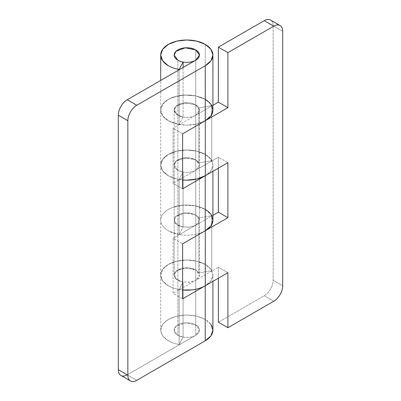 <?xml version="1.0" encoding="UTF-8"?>
<svg xmlns="http://www.w3.org/2000/svg" width="401" height="401" viewBox="0 0 401 401"><rect width="100%" height="100%" fill="white"/><g stroke="black" fill="none" stroke-linecap="round" stroke-linejoin="round"><path stroke-width="0.3" stroke-dasharray="2 1.5" d="M177.869 60.215L177.869 335.281A12.631 7.293 0 0 0 190.841 337.035A12.631 7.293 0 0 0 199.322 331.106A12.631 7.293 0 0 0 195.738 324.97L195.738 49.899L195.738 324.97A12.631 7.293 0 0 0 182.766 323.216A12.631 7.293 0 0 0 174.285 329.146A12.631 7.293 0 0 0 177.869 335.281L177.869 60.215M212.911 330.128A26.11 15.073 0 0 0 205.262 319.467L196.796 316.199L186.801 315.051L176.811 316.199L168.34 319.467L162.681 324.359L160.696 330.123L162.681 335.893L168.34 340.785C171.397 342.549 174.991 343.797 179.122 344.534L183.087 337.096L183.087 282.083L179.122 289.517L179.122 344.534L179.122 289.517A26.11 15.073 180 0 1 168.34 285.773A26.11 15.073 180 0 1 160.716 275.708A26.11 15.073 180 0 1 176.34 261.302A26.11 15.073 180 0 1 205.262 264.454L205.262 319.467A26.11 15.073 0 0 0 176.34 316.314A26.11 15.073 0 0 0 160.716 330.72A26.11 15.073 0 0 0 168.34 340.785A26.11 15.073 0 0 0 179.122 344.534L183.087 337.096L177.869 335.281C175.402 333.858 174.169 332.138 174.169 330.123C174.169 328.113 175.402 326.394 177.869 324.97C180.335 323.542 183.312 322.83 186.801 322.83C190.29 322.83 193.267 323.542 195.738 324.97C193.267 323.542 190.29 322.83 186.801 322.83C183.312 322.83 180.335 323.542 177.869 324.97C175.402 326.394 174.169 328.113 174.169 330.123C174.169 332.138 175.402 333.858 177.869 335.281C180.335 336.705 183.312 337.421 186.801 337.421C190.29 337.421 193.267 336.705 195.738 335.281C198.204 333.858 199.437 332.138 199.437 330.123C199.437 328.113 198.204 326.394 195.738 324.97L195.738 269.953L199.437 275.111L195.738 280.269L195.738 335.281L199.437 330.123L195.738 324.97L185.267 322.885L175.979 326.364L174.169 330.123L177.869 335.281L183.087 337.096L183.087 282.083L177.869 280.269L174.169 275.111L175.979 271.352L185.267 267.873L195.738 269.953L195.738 324.97C198.204 326.394 199.437 328.113 199.437 330.123C199.437 332.138 198.204 333.858 195.738 335.281L127.247 374.825L136.776 380.323L127.247 374.825L195.738 335.281L195.738 280.269L173.107 293.337L195.738 280.269L195.738 225.257L199.437 220.099L195.738 214.941L195.738 159.929L199.437 165.087L195.738 170.245L195.738 225.257L173.107 238.319L173.107 293.337L182.635 298.835L173.107 293.337L173.107 238.319L182.635 243.823L173.107 238.319L195.738 225.257C198.204 223.833 199.437 222.114 199.437 220.099C199.437 218.084 198.204 216.365 195.738 214.941L185.267 212.861L175.979 216.334L174.169 220.099L176.866 224.605L183.087 227.071L183.087 172.054L179.122 179.493A26.11 15.073 180 0 1 168.34 175.743A26.11 15.073 180 0 1 160.716 165.678A26.11 15.073 180 0 1 176.34 151.277A26.11 15.073 180 0 1 205.262 154.425L205.262 209.442A26.11 15.073 0 0 0 176.55 206.234A26.11 15.073 0 0 0 160.701 220.425A26.11 15.073 0 0 0 179.122 234.505L179.122 179.493L179.122 234.505L183.087 227.071L183.087 172.054A12.631 7.293 180 0 1 177.869 170.245A12.631 7.293 0 0 0 183.087 172.054L179.122 179.493A26.11 15.073 0 0 1 168.34 175.743A26.11 15.073 0 0 0 182.635 179.964L176.811 179.011L168.34 175.743L162.681 170.856L168.34 175.743A26.11 15.073 0 0 1 160.706 164.616A26.11 15.073 0 0 1 177.192 151.072A26.11 15.073 0 0 1 205.262 154.425A26.11 15.073 180 0 1 212.911 165.087A26.11 15.073 180 0 1 205.262 175.743L210.926 170.856L212.911 165.087L210.926 159.317L205.262 154.425L196.796 151.157L186.801 150.014L176.811 151.157L168.34 154.425L162.681 159.317L160.696 165.087L162.681 170.856L160.696 165.087L160.696 220.099A26.11 15.073 180 0 1 176.811 206.174A26.11 15.073 180 0 1 205.262 209.442L205.262 99.413A26.11 15.073 0 0 0 176.55 96.21A26.11 15.073 0 0 0 160.701 110.395A26.11 15.073 0 0 0 179.122 124.48L179.122 69.809L179.122 124.48L183.087 117.042L183.087 67.518L183.087 117.042L179.122 124.48L168.966 121.077C166.029 119.493 163.849 117.618 162.415 115.453C160.981 113.288 160.44 111.047 160.796 108.741C161.152 106.43 162.365 104.28 164.435 102.295C166.51 100.31 169.227 98.686 172.6 97.423L183.633 95.112L195.307 95.819L205.262 99.413L205.262 44.401L205.262 99.413L210.926 104.305M210.926 324.359L205.262 319.467L205.262 264.454L196.796 261.186L186.801 260.038L176.811 261.186L168.34 264.454L162.681 269.342L160.696 275.111L162.681 280.88L168.34 285.773A26.11 15.073 0 0 0 179.122 289.517L183.087 282.083A12.631 7.293 180 0 1 177.869 280.269C175.402 278.845 174.169 277.126 174.169 275.111L174.169 110.069C174.169 108.059 175.402 106.34 177.869 104.917C180.335 103.488 183.312 102.776 186.801 102.776C190.29 102.776 193.267 103.488 195.738 104.917A12.631 7.293 180 0 1 198.876 107.924L211.753 105.638L211.753 160.651L211.753 105.638L198.876 107.924L198.876 162.941L195.738 159.929C193.267 158.505 190.29 157.793 186.801 157.793C183.312 157.793 180.335 158.505 177.869 159.929C175.402 161.352 174.169 163.072 174.169 165.087L174.169 110.069C174.169 112.085 175.402 113.804 177.869 115.227C180.335 116.656 183.312 117.368 186.801 117.368C190.29 117.368 193.267 116.656 195.738 115.227C192.68 117.508 183.072 118.49 177.869 115.227L174.169 110.069L175.924 106.365L181.969 103.333L189.954 103.007L195.738 104.917L195.738 159.929L195.738 104.917C198.204 106.34 199.437 108.059 199.437 110.069C199.437 112.085 198.204 113.804 195.738 115.227L212.911 105.313L195.738 115.227L195.738 170.245L218.365 157.177L227.893 162.681L218.365 157.177L218.365 168.179L218.365 157.177L195.738 170.245L195.738 225.257L189.954 227.161L181.969 226.836L175.924 223.808L174.169 220.099L174.169 165.087C174.169 163.072 175.402 161.352 177.869 159.929C180.335 158.505 183.312 157.793 186.801 157.793C190.29 157.793 193.267 158.505 195.738 159.929L189.954 158.024L181.969 158.345L175.924 161.377L174.169 165.087C174.169 167.102 175.402 168.821 177.869 170.245C183.072 173.508 192.68 172.52 195.738 170.245C193.267 171.668 190.29 172.38 186.801 172.38C183.312 172.38 180.335 171.668 177.869 170.245C175.402 168.821 174.169 167.102 174.169 165.087L177.869 170.245L174.169 165.087L175.979 161.322L185.267 157.844L195.738 159.929C198.204 161.352 199.437 163.072 199.437 165.087C199.437 167.102 198.204 168.821 195.738 170.245L173.107 183.307L182.635 188.811L173.107 183.307L173.107 128.295L182.635 133.794L173.107 128.295L173.107 183.307L195.738 170.245L195.738 115.227L173.107 128.295L195.738 115.227L195.738 60.215L195.738 115.227L199.437 110.069L195.738 104.917L195.738 49.899L195.738 104.917L185.267 102.831L175.979 106.31L174.169 110.069L176.866 114.576L183.087 117.042L178.169 115.398L175.001 112.676L174.219 109.428L175.979 106.31L179.929 103.954L185.267 102.831L190.916 103.177L195.738 104.917L198.876 107.924L198.876 162.941L195.738 159.929L195.738 214.941L190.916 213.202L185.267 212.861L179.929 213.979L175.979 216.334L174.219 219.452L175.001 222.7L178.169 225.422L183.087 227.071L179.122 234.505L168.966 231.106C166.029 229.522 163.849 227.648 162.415 225.482C160.981 223.312 160.44 221.076 160.796 218.766C161.152 216.455 162.365 214.309 164.435 212.324C166.51 210.335 169.227 208.71 172.6 207.452L183.633 205.137L195.307 205.848L205.262 209.442L210.926 214.329M212.911 110.074A26.11 15.073 0 0 0 205.262 99.413L205.262 154.425L196.796 151.157L186.801 150.014L176.811 151.157L168.34 154.425L162.681 159.317L160.696 165.087L160.696 110.069L162.681 115.839L168.34 120.731A26.11 15.073 180 0 1 160.706 109.598A26.11 15.073 180 0 1 177.192 96.06A26.11 15.073 180 0 1 205.262 99.413L196.796 96.145L186.801 94.997L176.811 96.145L168.34 99.413L162.681 104.305L160.696 110.069L160.696 80.446M212.911 220.099A26.11 15.073 0 0 0 205.262 209.442L205.262 264.454A26.11 15.073 180 0 1 212.911 275.111A26.11 15.073 180 0 1 205.262 285.773L210.926 280.88L212.911 275.111L210.926 269.342L205.262 264.454A26.11 15.073 0 0 0 176.811 261.186A26.11 15.073 0 0 0 160.696 275.111A26.11 15.073 0 0 0 182.635 289.993L176.811 289.036C171.934 287.873 168.029 286.023 165.097 283.487C162.159 280.951 160.696 278.159 160.696 275.111C160.696 272.063 162.159 269.272 165.097 266.735C168.029 264.204 171.934 262.354 176.811 261.186C181.688 260.018 186.716 259.733 191.899 260.329C197.076 260.921 201.533 262.299 205.262 264.454L205.262 209.442C208.32 211.207 210.485 213.277 211.753 215.663L198.876 217.954L198.876 272.966L195.738 269.953C198.204 271.377 199.437 273.096 199.437 275.111C199.437 277.126 198.204 278.845 195.738 280.269L195.738 225.257L212.911 215.342L195.738 225.257L189.267 227.252L181.969 226.836L176.3 224.149C174.881 222.926 174.169 221.573 174.169 220.099L175.924 216.39L181.969 213.362L189.954 213.036L195.738 214.941L198.876 217.954L198.876 272.966L211.753 270.675L211.753 215.663L211.753 270.675A26.11 15.073 0 0 0 205.262 264.454A26.11 15.073 180 0 1 211.753 270.675L198.876 272.966A12.631 7.293 0 0 0 195.738 269.953L195.738 214.941L195.738 269.953L189.954 268.048L181.969 268.374L175.924 271.407L174.169 275.111C174.169 273.096 175.402 271.377 177.869 269.953C180.335 268.53 183.312 267.818 186.801 267.818C190.29 267.818 193.267 268.53 195.738 269.953L189.267 267.958L181.969 268.374L176.3 271.061C174.881 272.284 174.169 273.637 174.169 275.111L175.924 278.82L181.969 281.853L189.954 282.174L195.738 280.269L218.365 267.206L195.738 280.269L189.267 282.264L181.969 281.853L176.3 279.166C174.881 277.938 174.169 276.585 174.169 275.111L174.169 220.099C174.169 218.625 174.881 217.272 176.3 216.049L181.969 213.362L189.267 212.946L195.738 214.941L198.876 217.954L211.753 215.663M120.932 375.446A12.631 7.293 120 0 0 127.247 374.825M160.696 330.123L160.696 220.099C160.696 223.146 162.159 225.938 165.097 228.475C168.029 231.006 171.934 232.861 176.811 234.024C181.688 235.192 186.716 235.477 191.899 234.881C197.076 234.289 201.533 232.911 205.262 230.755A26.11 15.073 180 0 1 176.811 234.024A26.11 15.073 180 0 1 160.696 220.099C160.696 217.051 162.159 214.259 165.097 211.723C168.029 209.192 171.934 207.337 176.811 206.174C181.688 205.006 186.716 204.721 191.899 205.317C197.076 205.908 201.533 207.287 205.262 209.442M205.262 120.731A26.11 15.073 180 0 1 168.34 120.731L176.811 123.999L186.801 125.147L196.796 123.999L205.262 120.731M211.753 160.651A26.11 15.073 0 0 0 205.262 154.425C208.32 156.19 210.485 158.265 211.753 160.651L198.876 162.941L211.753 160.651M273.156 25.834L273.156 280.269C273.156 283.116 272.284 286.053 270.54 289.076C268.795 292.093 266.69 294.319 264.224 295.743L218.365 322.219L264.224 295.743A12.631 7.293 120 0 0 273.156 280.269L273.156 25.834L282.685 31.333L273.156 25.834A12.631 7.293 120 0 0 270.54 20.05C272.284 21.058 273.156 22.987 273.156 25.834M218.365 278.209L218.365 267.206L218.365 278.209M273.753 301.246L264.224 295.743L273.753 301.246M282.685 285.773L273.156 280.269L282.685 285.773M227.893 272.705L218.365 267.206L227.893 272.705M199.437 110.069L199.437 275.111M199.437 220.099L199.437 165.087M212.911 171.327L212.911 165.087M212.911 281.357L212.911 275.111"/><path stroke-width="0.6" d="M195.738 49.899A12.631 7.293 180 0 1 199.322 56.04A12.631 7.293 180 0 1 190.841 61.97A12.631 7.293 180 0 1 177.869 60.215A12.631 7.293 180 0 1 174.285 54.08A12.631 7.293 180 0 1 182.766 48.145A12.631 7.293 180 0 1 195.738 49.899C193.267 48.476 190.29 47.764 186.801 47.764C183.312 47.764 180.335 48.476 177.869 49.899C175.402 51.323 174.169 53.042 174.169 55.057C174.169 57.072 175.402 58.792 177.869 60.215C180.335 61.639 183.312 62.35 186.801 62.35C190.29 62.35 193.267 61.639 195.738 60.215C198.204 58.792 199.437 57.072 199.437 55.057C199.437 53.042 198.204 51.323 195.738 49.899L199.437 55.057L195.738 60.215L127.247 99.754L195.738 60.215C198.204 58.792 199.437 57.072 199.437 55.057C199.437 53.042 198.204 51.323 195.738 49.899L185.267 47.819L175.979 51.298L174.169 55.057C174.169 53.042 175.402 51.323 177.869 49.899C180.335 48.476 183.312 47.764 186.801 47.764C190.29 47.764 193.267 48.476 195.738 49.899M127.247 374.825C124.781 376.248 122.676 376.454 120.932 375.446C119.187 374.444 118.315 372.514 118.315 369.667L118.315 115.227C118.315 112.38 119.187 109.448 120.932 106.425C122.676 103.403 124.781 101.182 127.247 99.754L136.776 105.257L205.242 65.729L210.916 60.837L212.911 55.067L210.926 49.293L205.262 44.401L196.796 41.133L186.801 39.985L176.811 41.133L168.34 44.401L162.681 49.288L160.696 55.057L162.681 60.827L168.34 65.719A26.11 15.073 0 0 0 179.122 69.463L183.087 62.03A12.631 7.293 180 0 1 177.869 60.215A12.631 7.293 0 0 0 183.087 62.03L179.122 69.463A26.11 15.073 180 0 1 168.34 65.719A26.11 15.073 180 0 1 160.716 55.654A26.11 15.073 180 0 1 176.34 41.248A26.11 15.073 180 0 1 205.262 44.401A26.11 15.073 180 0 1 212.911 55.057A26.11 15.073 180 0 1 205.242 65.729L205.262 120.731A26.11 15.073 0 0 0 212.911 110.074L210.926 115.839L205.242 120.741L205.242 65.729L136.776 105.257C134.31 106.681 132.205 108.907 130.46 111.924C128.716 114.947 127.844 117.884 127.844 120.731L127.844 375.166C127.844 378.013 128.716 379.942 130.46 380.95C132.205 381.958 134.31 381.747 136.776 380.323L205.242 340.795L205.242 285.783L182.635 298.835L182.635 243.823L205.262 230.755A26.11 15.073 0 0 0 212.911 220.099L210.926 225.868L205.242 230.77L205.242 175.758L205.242 230.77L182.635 243.823L182.635 298.835L205.242 285.783L205.242 340.795A26.11 15.073 0 0 0 212.911 330.128L210.926 324.359M205.262 175.743L196.796 179.011L186.801 180.159L182.635 179.969A26.11 15.073 0 0 0 205.262 175.743L182.635 188.811L182.635 133.794L205.242 120.741L182.635 133.794L182.635 188.811L205.287 175.733L205.287 120.716L205.287 175.733L227.893 162.681L227.893 217.693L205.242 230.77M183.087 67.518L183.087 62.05L183.087 67.518M177.869 60.215L174.169 55.057C174.169 57.072 175.402 58.792 177.869 60.215M205.262 285.773C201.533 287.928 197.076 289.301 191.899 289.898L182.635 290.008A26.11 15.073 0 0 0 205.262 285.773L205.287 230.745L205.287 285.758L227.893 272.705L227.893 327.717L273.753 301.246C276.219 299.818 278.324 297.597 280.068 294.575C281.813 291.552 282.685 288.62 282.685 285.773L282.685 31.333C282.685 28.486 281.813 26.556 280.068 25.554C278.324 24.546 276.219 24.752 273.753 26.175L227.893 52.651L227.893 107.663L205.287 120.716L227.893 107.663L227.893 52.651L273.753 26.175L264.224 20.677C266.69 19.253 268.795 19.042 270.54 20.05A12.631 7.293 120 0 0 264.224 20.677L218.365 47.153L264.224 20.677L273.753 26.175A12.631 7.293 -60 0 1 280.068 25.554A12.631 7.293 -60 0 1 282.685 31.333L282.685 285.773A12.631 7.293 -60 0 1 273.753 301.246L227.893 327.717L227.893 272.705L205.287 285.758M118.315 115.227L118.315 369.667L127.844 375.166L127.844 120.731L118.315 115.227L127.844 120.731A12.631 7.293 -60 0 1 136.776 105.257L127.247 99.754A12.631 7.293 120 0 0 118.315 115.227M130.46 380.95L120.932 375.446A12.631 7.293 120 0 1 118.315 369.667L127.844 375.166A12.631 7.293 -60 0 0 130.46 380.95A12.631 7.293 -60 0 0 136.776 380.323L205.242 340.795L210.916 335.908L212.911 330.133L212.911 281.357M210.926 214.329L212.911 220.099L212.911 171.327M210.926 104.305L212.911 110.069L212.911 55.057M205.262 99.413A26.11 15.073 180 0 1 211.753 105.638A26.11 15.073 0 0 0 205.262 99.413M205.262 209.442A26.11 15.073 180 0 1 211.753 215.663M218.365 322.219L218.365 278.209L218.365 322.219L227.893 327.717L218.365 322.219M212.911 215.342L218.365 212.189L218.365 168.179L218.365 212.189L212.911 215.342M212.911 105.313L218.365 102.165L218.365 47.153L227.893 52.651L218.365 47.153L218.365 102.165L227.893 107.663L218.365 102.165L212.911 105.313M205.287 175.733L227.893 162.681L227.893 217.693L218.365 212.189L227.893 217.693L205.262 230.755M160.696 55.057L160.696 80.446M270.54 20.05L280.068 25.554"/></g></svg>
